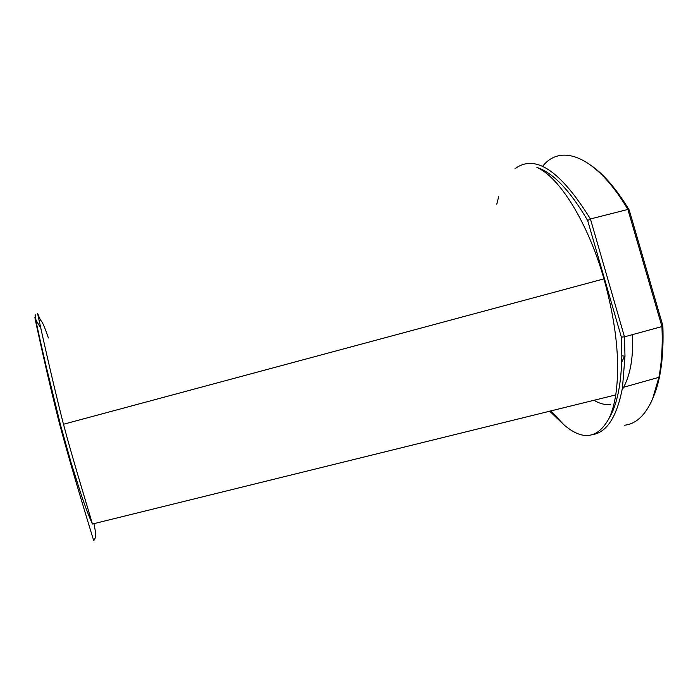 <?xml version="1.0" encoding="UTF-8"?>
<svg xmlns="http://www.w3.org/2000/svg" width="698" height="698" viewBox="0 0 698 698"><rect width="100%" height="100%" fill="white"/><g stroke="black" fill="none" stroke-linecap="round" stroke-linejoin="round"><path stroke-width="1.05" d="M498.695 196.679L496.767 204.174M610.61 404.325C605.349 405.128 599.783 403.767 593.911 400.251M603.962 278.868C616.439 324.186 620.365 362.864 615.749 394.911L92.433 524.015C85.95 501.74 72.26 457.522 63.483 424.253L603.962 278.868C587.829 222.322 559.412 177.109 536.893 167.407C552.99 172.642 569.908 190.345 587.664 220.516L590.421 218.954C560.215 170.338 535.034 153.639 514.871 168.846M48.389 337.963C44.89 327.659 42.43 321.909 41.016 320.705C38.94 317.764 37.282 311.727 37.587 313.489C38.887 319.448 51.076 375.812 63.335 423.703L63.483 424.253M615.749 394.911C614.257 404.264 612.015 412.099 609.014 418.407C617.111 404.936 621.386 384.048 621.831 355.753L621.342 337.099L587.664 220.516M550.888 410.79L563.679 424.585C582.56 440.979 597.671 438.92 609.014 418.407M549.596 411.105L563.679 424.585M621.342 337.099L624.483 336.82L590.421 218.954L627.895 209.452C596.179 155.811 560.799 142.881 542.573 166.386M591.04 434.889C606.344 433.284 616.831 417.517 622.485 387.582L624.989 356.268L624.483 336.82L661.948 326.559L662.856 325.73L629.195 209.985C617.154 190.109 605.018 175.669 592.794 166.665M629.195 209.985L627.895 209.452L661.948 326.559C662.742 345.833 661.721 362.759 658.895 377.313L622.485 387.582M624.588 425.222C636.131 423.922 645.467 415.153 652.586 398.916L658.895 377.313M653.206 397.467L653.555 396.63C660.779 379.328 663.885 355.692 662.856 325.73M621.691 362.314L624.509 356.189M40.772 328.112L36.54 321.089C35.153 318.183 34.071 313.69 35.746 321.944C38.922 336.419 49.008 383.15 59.827 424.846L59.853 424.969C71.92 470.077 88.454 523.212 92.485 536.701C94.675 543.733 93.462 539.275 94.5 539.092C95.294 538.175 96.839 537.268 93.925 523.64M632.301 334.682C633.627 357.926 630.207 376.397 622.04 390.095M92.433 524.006L91.202 521.249C89.658 517.907 84.781 505.526 81.369 495.152L71.222 463.149L60.447 424.689L45.841 365.019C37.238 328.034 33.792 311.456 35.502 315.269M621.831 355.753L624.989 356.268M62.942 436.494L63.457 435.849M653.555 396.63L652.586 398.916"/></g></svg>
